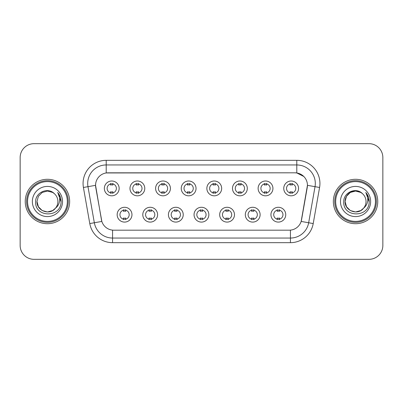 <?xml version="1.0" encoding="UTF-8"?>
<svg xmlns="http://www.w3.org/2000/svg" width="403" height="403" viewBox="0 0 403 403"><rect width="100%" height="100%" fill="white"/><g stroke="black" fill="none" stroke-linecap="round" stroke-linejoin="round"><path stroke-width="0.6" d="M157.598 214.683A7.4 7.4 0 0 1 150.193 222.088A7.4 7.4 0 0 1 142.793 214.683A7.4 7.4 0 0 1 150.193 207.283A7.4 7.4 0 0 1 157.598 214.683M145.569 214.683A4.624 4.624 0 0 0 150.193 219.313A4.624 4.624 0 0 0 154.823 214.683A4.624 4.624 0 0 0 150.193 210.059A4.624 4.624 0 0 0 145.569 214.683M183.224 214.683A7.4 7.4 0 0 1 175.824 222.088A7.4 7.4 0 0 1 168.424 214.683A7.4 7.4 0 0 1 175.824 207.283A7.4 7.4 0 0 1 183.224 214.683M171.199 214.683A4.624 4.624 0 0 0 175.824 219.313A4.624 4.624 0 0 0 180.448 214.683A4.624 4.624 0 0 0 175.824 210.059A4.624 4.624 0 0 0 171.199 214.683M208.855 214.683A7.4 7.4 0 0 1 201.455 222.088A7.4 7.4 0 0 1 194.05 214.683A7.4 7.4 0 0 1 201.455 207.283A7.4 7.4 0 0 1 208.855 214.683M196.825 214.683A4.624 4.624 0 0 0 201.455 219.313A4.624 4.624 0 0 0 206.079 214.683A4.624 4.624 0 0 0 201.455 210.059A4.624 4.624 0 0 0 196.825 214.683M234.486 214.683A7.4 7.4 0 0 1 227.085 222.088A7.4 7.4 0 0 1 219.68 214.683A7.4 7.4 0 0 1 227.085 207.283A7.4 7.4 0 0 1 234.486 214.683M222.456 214.683A4.624 4.624 0 0 0 227.085 219.313A4.624 4.624 0 0 0 231.71 214.683A4.624 4.624 0 0 0 227.085 210.059A4.624 4.624 0 0 0 222.456 214.683M260.116 214.683A7.4 7.4 0 0 1 252.711 222.088A7.4 7.4 0 0 1 245.311 214.683A7.4 7.4 0 0 1 252.711 207.283A7.4 7.4 0 0 1 260.116 214.683M248.087 214.683A4.624 4.624 0 0 0 252.711 219.313A4.624 4.624 0 0 0 257.341 214.683A4.624 4.624 0 0 0 252.711 210.059A4.624 4.624 0 0 0 248.087 214.683M285.742 214.683A7.4 7.4 0 0 1 278.342 222.088A7.4 7.4 0 0 1 270.942 214.683A7.4 7.4 0 0 1 278.342 207.283A7.4 7.4 0 0 1 285.742 214.683M273.718 214.683A4.624 4.624 0 0 0 278.342 219.313A4.624 4.624 0 0 0 282.966 214.683A4.624 4.624 0 0 0 278.342 210.059A4.624 4.624 0 0 0 273.718 214.683M131.967 214.683A7.4 7.4 0 0 1 124.567 222.088A7.4 7.4 0 0 1 117.162 214.683A7.4 7.4 0 0 1 124.567 207.283A7.4 7.4 0 0 1 131.967 214.683M119.938 214.683A4.624 4.624 0 0 0 124.567 219.313A4.624 4.624 0 0 0 129.192 214.683A4.624 4.624 0 0 0 124.567 210.059A4.624 4.624 0 0 0 119.938 214.683M144.783 188.408A7.4 7.4 0 0 1 137.378 195.808A7.4 7.4 0 0 1 129.978 188.408A7.4 7.4 0 0 1 137.378 181.007A7.4 7.4 0 0 1 144.783 188.408M132.753 188.408A4.624 4.624 0 0 0 137.378 193.032A4.624 4.624 0 0 0 142.007 188.408A4.624 4.624 0 0 0 137.378 183.783A4.624 4.624 0 0 0 132.753 188.408M170.414 188.408A7.4 7.4 0 0 1 163.008 195.808A7.4 7.4 0 0 1 155.608 188.408A7.4 7.4 0 0 1 163.008 181.007A7.4 7.4 0 0 1 170.414 188.408M158.384 188.408A4.624 4.624 0 0 0 163.008 193.032A4.624 4.624 0 0 0 167.638 188.408A4.624 4.624 0 0 0 163.008 183.783A4.624 4.624 0 0 0 158.384 188.408M196.039 188.408A7.4 7.4 0 0 1 188.639 195.808A7.4 7.4 0 0 1 181.239 188.408A7.4 7.4 0 0 1 188.639 181.007A7.4 7.4 0 0 1 196.039 188.408M184.015 188.408A4.624 4.624 0 0 0 188.639 193.032A4.624 4.624 0 0 0 193.264 188.408A4.624 4.624 0 0 0 188.639 183.783A4.624 4.624 0 0 0 184.015 188.408M221.67 188.408A7.4 7.4 0 0 1 214.27 195.808A7.4 7.4 0 0 1 206.865 188.408A7.4 7.4 0 0 1 214.27 181.007A7.4 7.4 0 0 1 221.67 188.408M209.641 188.408A4.624 4.624 0 0 0 214.27 193.032A4.624 4.624 0 0 0 218.894 188.408A4.624 4.624 0 0 0 214.27 183.783A4.624 4.624 0 0 0 209.641 188.408M247.301 188.408A7.4 7.4 0 0 1 239.896 195.808A7.4 7.4 0 0 1 232.496 188.408A7.4 7.4 0 0 1 239.896 181.007A7.4 7.4 0 0 1 247.301 188.408M235.271 188.408A4.624 4.624 0 0 0 239.896 193.032A4.624 4.624 0 0 0 244.525 188.408A4.624 4.624 0 0 0 239.896 183.783A4.624 4.624 0 0 0 235.271 188.408M272.932 188.408A7.4 7.4 0 0 1 265.527 195.808A7.4 7.4 0 0 1 258.127 188.408A7.4 7.4 0 0 1 265.527 181.007A7.4 7.4 0 0 1 272.932 188.408M260.902 188.408A4.624 4.624 0 0 0 265.527 193.032A4.624 4.624 0 0 0 270.156 188.408A4.624 4.624 0 0 0 265.527 183.783A4.624 4.624 0 0 0 260.902 188.408M298.558 188.408A7.4 7.4 0 0 1 291.157 195.808A7.4 7.4 0 0 1 283.757 188.408A7.4 7.4 0 0 1 291.157 181.007A7.4 7.4 0 0 1 298.558 188.408M286.533 188.408A4.624 4.624 0 0 0 291.157 193.032A4.624 4.624 0 0 0 295.782 188.408A4.624 4.624 0 0 0 291.157 183.783A4.624 4.624 0 0 0 286.533 188.408M119.152 188.408A7.4 7.4 0 0 1 111.752 195.808A7.4 7.4 0 0 1 104.347 188.408A7.4 7.4 0 0 1 111.752 181.007A7.4 7.4 0 0 1 119.152 188.408M107.122 188.408A4.624 4.624 0 0 0 111.752 193.032A4.624 4.624 0 0 0 116.376 188.408A4.624 4.624 0 0 0 111.752 183.783A4.624 4.624 0 0 0 107.122 188.408M89.783 223.559L83.421 187.476A23.132 23.132 0 0 1 106.201 160.329L296.799 160.329A23.132 23.132 0 0 1 319.579 187.476L313.217 223.559A23.132 23.132 0 0 1 290.437 242.671L112.563 242.671A23.132 23.132 0 0 1 89.783 223.559L101.843 221.433L95.748 187.476A12.493 12.493 0 0 1 108.049 172.816L294.951 172.816A12.493 12.493 0 0 1 307.252 187.476L301.54 219.862A12.493 12.493 0 0 1 289.238 230.184L113.762 230.184A12.493 12.493 0 0 1 101.46 219.862L95.556 185.335L87.975 186.67A18.503 18.503 0 0 1 106.201 164.953L296.799 164.953A18.503 18.503 0 0 1 315.025 186.67L308.663 222.758A18.503 18.503 0 0 1 290.437 238.047L112.563 238.047A18.503 18.503 0 0 1 94.337 222.758L87.975 186.67A18.503 18.503 0 0 1 87.693 183.456M25.238 201.5A22.205 22.205 0 0 0 47.443 223.705A22.205 22.205 0 0 0 69.654 201.5A22.205 22.205 0 0 0 47.443 179.295A22.205 22.205 0 0 0 25.238 201.5A22.205 22.205 0 0 0 47.443 223.705A22.205 22.205 0 0 0 69.654 201.5A22.205 22.205 0 0 0 47.443 179.295A22.205 22.205 0 0 0 25.238 201.5M333.346 201.5A22.205 22.205 0 0 0 355.557 223.705A22.205 22.205 0 0 0 377.762 201.5A22.205 22.205 0 0 0 355.557 179.295A22.205 22.205 0 0 0 333.346 201.5A22.205 22.205 0 0 0 355.557 223.705A22.205 22.205 0 0 0 377.762 201.5A22.205 22.205 0 0 0 355.557 179.295A22.205 22.205 0 0 0 333.346 201.5M106.201 160.329L106.201 172.952L294.951 172.816L296.799 172.952L303.781 176.474M95.556 185.309L95.697 183.456M289.238 230.184L113.762 230.184M319.579 187.476L307.444 185.335L301.157 221.433L313.217 223.559M301.54 219.862L301.464 220.255M101.536 220.255L101.46 219.862M382.85 157.553A13.878 13.878 0 0 0 368.972 143.669L34.028 143.669A13.878 13.878 0 0 0 20.15 157.553L20.15 245.447A13.878 13.878 0 0 0 34.028 259.33L368.972 259.33A13.878 13.878 0 0 0 382.85 245.447L382.85 157.553L382.85 245.447M20.15 157.553L20.15 245.447M368.972 143.669L34.028 143.669M34.028 259.33L368.972 259.33M112.905 183.451L112.905 185.053A3.551 3.551 0 0 0 110.593 185.053L110.593 183.451M110.593 193.364L110.593 191.763A3.551 3.551 0 0 0 112.905 191.763L112.905 193.364M123.409 219.64L123.409 218.038A3.551 3.551 0 0 0 125.721 218.038L125.721 219.64M125.721 209.731L125.721 211.328A3.551 3.551 0 0 0 123.409 211.328L123.409 209.731M138.536 183.451L138.536 185.053A3.551 3.551 0 0 0 136.224 185.053L136.224 183.451M136.224 193.364L136.224 191.763A3.551 3.551 0 0 0 138.536 191.763L138.536 193.364M164.167 183.451L164.167 185.053A3.551 3.551 0 0 0 161.855 185.053L161.855 183.451M161.855 193.364L161.855 191.763A3.551 3.551 0 0 0 164.167 191.763L164.167 193.364M189.798 183.451L189.798 185.053A3.551 3.551 0 0 0 187.481 185.053L187.481 183.451M187.481 193.364L187.481 191.763A3.551 3.551 0 0 0 189.798 191.763L189.798 193.364M215.424 183.451L215.424 185.053A3.551 3.551 0 0 0 213.111 185.053L213.111 183.451M213.111 193.364L213.111 191.763A3.551 3.551 0 0 0 215.424 191.763L215.424 193.364M149.039 219.64L149.039 218.038A3.551 3.551 0 0 0 151.352 218.038L151.352 219.64M151.352 209.731L151.352 211.328A3.551 3.551 0 0 0 149.039 211.328L149.039 209.731M174.665 219.64L174.665 218.038A3.551 3.551 0 0 0 176.982 218.038L176.982 219.64M176.982 209.731L176.982 211.328A3.551 3.551 0 0 0 174.665 211.328L174.665 209.731M200.296 219.64L200.296 218.038A3.551 3.551 0 0 0 202.608 218.038L202.608 219.64M202.608 209.731L202.608 211.328A3.551 3.551 0 0 0 200.296 211.328L200.296 209.731M52.672 210.557A10.458 10.458 0 0 0 55.498 208.175L53.267 210.19M67.336 201.5A19.893 19.893 0 0 0 47.443 181.607A19.893 19.893 0 0 0 27.55 201.5A19.893 19.893 0 0 0 47.443 221.393A19.893 19.893 0 0 0 67.336 201.5M68.263 201.5A20.82 20.82 0 0 0 47.443 180.68A20.82 20.82 0 0 0 26.628 201.5A20.82 20.82 0 0 0 47.443 222.32A20.82 20.82 0 0 0 68.263 201.5M53.186 210.24L55.498 208.175L52.672 210.557L47.443 211.958L42.214 210.557L38.386 206.729L36.985 201.5L38.386 206.729L42.214 210.557L47.443 211.958L52.672 210.557L55.498 208.175L52.672 210.557L47.443 211.958L42.214 210.557L38.386 206.729L36.985 201.5L38.386 196.271L42.214 192.443L47.443 191.042L52.672 192.443L54.294 193.596C47.876 186.871 35.524 192.412 35.635 201.5C34.462 217.645 60.636 218.068 61.06 202.286L61.085 201.5C61.044 198.069 59.901 195.057 57.659 192.463C59.367 195.264 59.966 198.276 59.463 201.5C59.004 204.195 57.679 206.417 55.498 208.175L53.246 210.2M36.985 201.5C36.451 210.799 49.629 215.67 55.287 208.422L53.166 210.255M55.498 208.175C57.075 206.23 57.876 204.004 57.901 201.5C57.841 198.347 56.642 195.712 54.294 193.596M32.361 201.5A15.082 15.082 0 0 0 47.443 216.582A15.082 15.082 0 0 0 62.53 201.5A15.082 15.082 0 0 0 47.443 186.418A15.082 15.082 0 0 0 32.361 201.5M57.76 192.579L61.08 201.898M57.659 192.463L60.385 197.188M360.786 210.557A10.458 10.458 0 0 0 363.607 208.175L360.786 210.557L355.557 211.958L350.328 210.557L346.499 206.729L345.099 201.5L346.499 196.271L350.328 192.443L355.557 191.042L360.786 192.443L362.408 193.596C355.99 186.871 343.633 192.412 343.749 201.5C342.57 217.645 368.745 218.068 369.173 202.286L369.193 201.5C369.153 198.069 368.015 195.057 365.768 192.463C367.476 195.264 368.075 198.276 367.571 201.5C367.113 204.195 365.793 206.417 363.607 208.175L363.395 208.422C357.738 215.67 344.56 210.799 345.099 201.5L346.499 206.729L350.328 210.557L355.557 211.958L360.786 210.557L363.607 208.175L361.264 210.265M375.45 201.5A19.893 19.893 0 0 0 355.557 181.607A19.893 19.893 0 0 0 335.664 201.5A19.893 19.893 0 0 0 355.557 221.393A19.893 19.893 0 0 0 375.45 201.5M376.372 201.5A20.82 20.82 0 0 0 355.557 180.68A20.82 20.82 0 0 0 334.737 201.5A20.82 20.82 0 0 0 355.557 222.32A20.82 20.82 0 0 0 376.372 201.5M363.607 208.175C365.183 206.23 365.989 204.004 366.015 201.5C365.954 198.347 364.75 195.712 362.408 193.596M340.47 201.5A15.082 15.082 0 0 0 355.557 216.582A15.082 15.082 0 0 0 370.639 201.5A15.082 15.082 0 0 0 355.557 186.418A15.082 15.082 0 0 0 340.47 201.5M360.786 192.443A10.458 10.458 0 0 0 345.099 201.5M365.869 192.579L369.188 201.898M365.768 192.463L368.493 197.188M241.054 183.451L241.054 185.053A3.551 3.551 0 0 0 238.742 185.053L238.742 183.451M238.742 193.364L238.742 191.763A3.551 3.551 0 0 0 241.054 191.763L241.054 193.364M266.685 183.451L266.685 185.053A3.551 3.551 0 0 0 264.373 185.053L264.373 183.451M264.373 193.364L264.373 191.763A3.551 3.551 0 0 0 266.685 191.763L266.685 193.364M292.316 183.451L292.316 185.053A3.551 3.551 0 0 0 289.999 185.053L289.999 183.451M289.999 193.364L289.999 191.763A3.551 3.551 0 0 0 292.316 191.763L292.316 193.364M225.927 219.64L225.927 218.038A3.551 3.551 0 0 0 228.239 218.038L228.239 219.64M228.239 209.731L228.239 211.328A3.551 3.551 0 0 0 225.927 211.328L225.927 209.731M251.558 219.64L251.558 218.038A3.551 3.551 0 0 0 253.87 218.038L253.87 219.64M253.87 209.731L253.87 211.328A3.551 3.551 0 0 0 251.558 211.328L251.558 209.731M277.183 219.64L277.183 218.038A3.551 3.551 0 0 0 279.501 218.038L279.501 219.64M279.501 209.731L279.501 211.328A3.551 3.551 0 0 0 277.183 211.328L277.183 209.731M296.799 160.329L296.799 172.952M290.437 230.123L290.437 242.671M112.563 242.671L112.563 230.123M83.421 187.476L87.975 186.67"/></g></svg>
